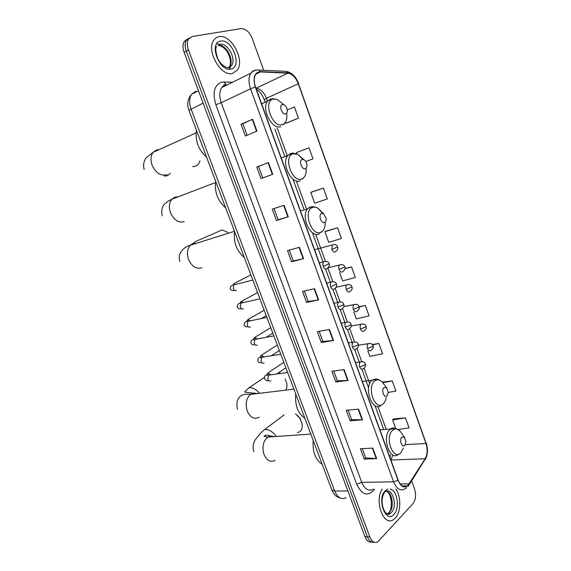 <?xml version="1.0" encoding="UTF-8"?>
<svg xmlns="http://www.w3.org/2000/svg" width="571" height="571" viewBox="0 0 571 571"><rect width="100%" height="100%" fill="white"/><g stroke="black" fill="none" stroke-linecap="round" stroke-linejoin="round"><path stroke-width="0.86" d="M187.345 39.085L184.233 41.526C182.641 44.367 182.606 47.964 184.126 52.311L364.99 536.719C366.696 540.844 368.987 542.643 371.878 542.107M263.702 70.276L252.268 38.542C249.441 31.905 245.73 28.593 241.133 28.607L192.27 36.48L188.53 39.056C186.945 41.911 186.91 45.523 188.437 49.898L369.815 536.904L367.396 536.811C369.109 540.951 371.407 542.75 374.291 542.214C371.407 542.75 369.109 540.951 367.396 536.811L186.274 51.104L367.396 536.811L364.99 536.719M189.493 37.85L186.374 40.298C184.79 43.146 184.754 46.751 186.274 51.104C184.754 46.751 184.79 43.146 186.374 40.298L189.493 37.85M395.318 518.083C401.078 512.216 401.277 496.399 395.803 489.012C401.277 496.399 401.078 512.216 395.318 518.083L393.298 519.753L395.318 518.083M232.533 73.423L237.315 70.105C245.18 60.169 231.062 33.882 219.071 36.658C216.83 37.051 215.046 38.271 213.711 40.313C205.953 50.812 221.127 77.085 232.533 73.423L237.315 70.105C245.18 60.169 231.062 33.882 219.071 36.658C216.83 37.051 215.046 38.271 213.711 40.313C205.953 50.812 221.127 77.085 232.533 73.423M408.222 485.086L407.28 485.9C403.661 487.848 400.635 485.95 398.187 480.204L255.48 86.92C253.76 81.789 253.838 77.62 255.715 74.416C256.9 72.681 258.485 71.846 260.483 71.91L287.877 73.188C292.273 73.88 295.742 77.406 298.298 83.766L425.987 443.517C427.779 449.341 427.508 454.409 425.181 458.72L408.222 485.086M408.322 485.364L425.302 458.956C427.686 454.537 427.957 449.348 426.123 443.382L298.476 83.723C295.864 77.206 292.302 73.588 287.805 72.874L260.405 71.589C254.445 72.488 252.732 77.613 255.273 86.97L398.037 480.361C400.956 486.913 404.382 488.583 408.322 485.364M247.1 135.277L242.861 123.743L252.603 119.218L241.041 124.285L245.359 136.012L256.957 131.109L252.603 119.218M242.868 123.75L241.041 124.285M256.772 167.039L268.456 162.585L256.772 167.039L261.018 178.587L272.738 174.291L268.456 162.585M258.542 166.397L262.774 177.916L272.738 174.291M262.774 177.916L261.018 178.587M284.065 205.275L272.26 209.136L276.443 220.506L288.276 216.802L284.065 205.275M274.037 208.558L278.148 219.742L288.276 216.802M278.148 219.735L276.443 220.506M299.425 247.307L287.513 250.59L291.631 261.789L303.572 258.663L299.425 247.307M289.304 250.098L293.287 260.933L303.572 258.663M293.28 260.918L291.631 261.789M372.813 448.092L360.415 448.727L364.234 459.12L376.66 458.613L372.813 448.092M362.278 448.635L365.668 457.842L376.66 458.613M365.654 457.799L364.234 459.12M358.574 409.143L346.262 410.278L350.144 420.82L362.478 419.821L358.574 409.143M348.117 410.106L351.615 419.621L362.478 419.821M351.6 419.585L350.144 420.82M344.12 369.601L331.908 371.25L335.841 381.949L348.082 380.443L344.12 369.601M333.742 371L337.361 380.836L348.082 380.443M337.347 380.8L335.841 381.949M329.453 329.46L317.326 331.637L321.323 342.493L333.471 340.466L329.453 329.46M319.153 331.308L322.886 341.465L333.471 340.466M322.879 341.437L321.323 342.493M314.55 288.698L302.537 291.417L306.591 302.444L318.639 299.875L314.55 288.698M304.343 291.01L308.197 301.502L318.639 299.875M308.19 301.481L306.591 302.444M382.235 489.147C374.084 500.917 383.484 526.676 393.298 519.753C383.484 526.676 374.084 500.917 382.235 489.147M369.815 536.904C371.871 541.693 374.533 543.342 377.802 541.865L412.947 503.701C415.759 499.825 416.288 494.9 414.539 488.919L411.662 480.932M323.407 188.095L310.81 192.42L314.685 203.19L327.29 198.979L323.407 188.095L311.809 191.956M305.77 161.514L312.965 158.859L309.018 147.818L296.47 152.571L296.963 153.927M286.985 122.908L298.426 118.147L294.422 106.934L287.284 109.903M353.856 312.087L356.311 318.911L369.044 315.884L365.326 305.464L359.059 306.706M367.86 351.015L369.794 356.397L382.563 353.749L378.894 343.471L372.271 344.513M388.273 392.434L395.896 391.071L392.277 380.943L382.349 382.106M398.215 429.499L409.043 427.879L405.474 417.893L393.419 418.95M337.582 227.786L324.942 231.705L328.76 242.318L341.415 238.514L337.582 227.786L325.898 231.148M339.645 272.588L342.629 280.889L355.326 277.477L351.55 266.907L345.005 268.477M351.55 266.907L344.97 268.727M365.326 305.464L359.138 306.984M378.894 343.471L372.556 344.841M392.277 380.943L382.856 382.698M405.474 417.893L392.641 419.913L395.682 428.364M392.641 419.913L393.498 418.843M324.942 231.705L326.005 231.084M310.81 192.42L311.916 191.906M285.5 122.073L285.914 123.215L287.106 122.872M298.426 118.147L285.914 123.215M296.977 415.01L299.532 417.744L300.76 419.992M297.52 432.618C301.331 431.555 302.823 428.521 302.016 423.511L299.575 417.993L295.507 413.832M401.82 437.093C398.893 439.62 402.02 448.321 404.782 445.344L405.945 442.075L404.561 437.429L401.82 437.093M313.186 440.391C312.358 451.668 315.363 459.641 322.194 464.316M285.7 390.064C286.842 388.323 287.206 386.139 286.799 383.519L285.214 378.93M280.504 373.405L279.019 372.456M384.019 387.531C380.964 389.815 384.162 398.679 387.038 395.939L388.273 392.37L386.667 387.859L384.019 387.531M295.728 394.019C294.822 405.182 297.876 413.304 304.9 418.372M228.007 232.411L222.19 229.942L217.18 232.111M321.502 213.454C318.004 214.86 321.409 224.324 324.721 222.426C325.87 221.741 326.341 220.356 326.134 218.279L323.493 213.647L321.502 213.454M234.595 231.598C233.368 242.347 236.615 250.976 244.331 257.478M302.13 159.516C298.49 160.637 301.966 170.294 305.414 168.673C306.656 168.038 307.141 166.639 306.877 164.462C306.42 162.164 305.414 160.565 303.851 159.666L302.13 159.516M215.702 181.407C214.375 192.027 217.679 200.814 225.624 207.773M282.367 104.5C278.584 105.328 282.131 115.178 285.721 113.836C287.049 113.286 287.556 111.873 287.242 109.611C286.678 107.134 285.529 105.471 283.787 104.614L282.367 104.5M196.46 130.288C195.025 140.751 198.394 149.709 206.566 157.139M192.663 166.561C196.203 166.732 198.644 164.826 199.986 160.844M195.932 91.182L191.556 94.265C189.165 98.133 189.001 103.037 191.064 108.975L334.706 491.06C337.675 497.748 341.494 499.975 346.154 497.726M347.896 490.953L334.706 491.06L331.794 489.818M184.126 52.311L188.437 49.898M340.537 498.162L337.24 496.849C335.113 495.635 333.328 493.365 331.872 490.039L188.951 110.339L203.098 103.137M198.487 90.782L191.556 94.265C186.51 100.232 187.445 106.142 188.951 110.339L188.972 110.403M374.49 489.219L374.183 489.675C367.803 496.827 361.985 495.036 356.747 484.308L215.845 104.707L221.234 102.716L361.721 482.359C364.748 489.276 368.559 491.567 373.163 489.233M215.845 104.707C212.291 92.623 214.239 85.086 221.705 82.103L232.718 82.153M225.866 84.608L221.662 87.599C219.278 91.517 219.128 96.563 221.234 102.716L250.555 88.791C248.406 82.402 248.506 77.213 250.847 73.216C252.289 71.09 254.216 70.04 256.65 70.055M408.272 486.235L409.307 484.087M298.476 83.723L426.123 443.382M287.805 72.874L286.335 71.382L284.565 71.296M409.357 484.558L425.302 458.956M260.405 71.589L258.913 70.04L256.95 70.019M255.273 86.97L250.555 88.791L393.569 481.824L398.037 480.361M406.68 487.82L404.918 488.926C400.407 491.338 396.624 488.969 393.569 481.824L361.721 482.359L356.747 484.308M374.183 489.675L373.984 489.226M298.726 83.73C295.935 76.578 291.802 72.467 286.335 71.382L258.913 70.04C255.787 69.726 253.103 70.783 250.847 73.216L221.662 87.599L224.332 84.772L225.916 84.465L224.039 81.881M298.298 83.766L266.479 98.262C263.966 92.145 260.497 88.798 256.072 88.219L255.951 88.212M287.877 73.188L256.072 88.219M260.483 71.91L255.901 74.151M409.186 483.837L400.171 483.972M425.181 458.72L390.985 460.033L392.862 454.959M425.987 443.517L405.324 444.616M386.196 429.342L377.938 406.495M369.708 383.733L364.105 368.252M361.686 361.557L356.968 348.503M354.548 341.815L349.773 328.603M347.361 321.93L342.521 308.561M333.971 303.23L340.116 301.895L335.22 288.362M332.8 281.674L327.861 268.02M325.434 261.304L315.642 234.231M306.249 208.251L296.349 180.871M287.27 155.762L277.249 128.061M267.264 100.446L266.479 98.262L264.209 99.611M314.157 288.783L318.24 299.946M329.053 329.524L333.071 340.516M343.721 369.651L347.682 380.479M358.174 409.179L362.071 419.835M372.406 448.114L376.246 458.613M299.04 247.414L303.18 258.756M283.68 205.403L287.891 216.923M268.077 162.728L272.353 174.433M252.232 119.382L256.579 131.273M389.393 513.971L389.872 513.408M387.074 513.85L389.393 512.38C394.475 507.498 392.313 492.445 386.389 491.331M387.145 513.886L390.236 513.415L391.463 512.408C397.93 506.163 392.363 487.127 385.411 491.752M387.952 489.09L385.304 490.717C376.475 498.911 385.768 524.114 393.961 514.364C400.064 508.433 397.345 490.232 390.214 489.069M388.416 514.178L389.051 513.4M275.086 460.44C270.554 462.546 266.885 460.604 264.087 454.609C261.911 447.357 262.981 441.633 267.307 437.443L267.813 437.086C269.762 435.88 271.767 435.744 273.823 436.665M253.909 451.747C252.482 447.693 252.932 443.696 255.251 439.756C257.971 436.515 258.57 434.652 264.601 429.549C268.891 429.242 272.802 431.555 276.328 436.487M401.484 433.111L400.171 431.262C397.616 428.543 395.096 428.214 392.605 430.284C384.383 437.136 393.119 461.19 400.749 452.867L403.319 448.071M395.211 428.264L390.05 429.428C381.521 436.38 389.686 461.611 398.151 454.595L399.286 453.916M259.263 417.215C254.402 419.721 250.412 417.722 247.3 411.22C245.109 403.997 246.194 398.387 250.555 394.397L250.698 394.297C252.653 393.005 254.716 392.784 256.879 393.633M253.567 393.176L245.145 392.149C244.024 392.413 245.352 390.928 249.142 387.695C252.767 387.502 256.172 389.351 259.37 393.248M383.912 384.226L382.113 381.863C379.615 379.487 377.181 379.165 374.812 380.907C366.247 387.109 375.147 411.627 383.105 403.925C384.647 402.541 385.682 400.442 386.21 397.623M377.117 379.187L372.142 380.25C363.07 387.088 372.478 413.154 381.107 405.289L381.371 405.139M201.956 267.706C196.488 269.441 192.056 266.75 188.644 259.619C186.667 253.724 187.231 248.935 190.343 245.23L192.677 243.603L196.874 243.175M322.586 213.304L317.84 208.115C315.884 206.988 314.043 206.795 312.323 207.544C302.53 211.327 312.037 237.515 321.173 232.097C324.007 230.427 325.342 227.094 325.17 222.119M313.044 206.702L309.825 207.123L307.683 208.772C300.239 216.495 310.952 239.035 319.446 233.782M184.24 221.691C178.602 223.118 174.048 220.185 170.572 212.89C168.659 207.344 169.095 202.784 171.864 199.208L174.797 197.173L178.159 196.809M173.377 198.629L177.024 196.752M303.03 159.416L297.719 154.284L292.966 153.842C282.781 156.847 292.48 183.562 301.988 178.887C305.192 177.26 306.57 173.691 306.113 168.195M293.044 153.228L290.482 153.528L287.77 155.569C280.861 163.392 291.802 185.118 300.296 180.714M167.139 174.498L166.218 174.883C160.401 175.982 155.719 172.806 152.171 165.347C150.337 160.116 150.644 155.776 153.099 152.343L156.611 149.937L159.052 149.652M170.222 173.22C168.709 175.283 166.746 176.211 164.334 175.989M282.181 103.351L277.156 99.411L273.224 99.069C262.631 101.253 272.524 128.518 282.431 124.614C286.021 123.072 287.413 119.282 286.621 113.236M270.754 98.869L267.492 101.238C261.104 109.125 272.26 130.188 280.761 126.598M228.992 67.442L231.569 65.437C236.558 59.07 227.479 42.411 219.928 44.288M228.728 67.478L229.678 66.407C234.674 60.048 225.602 43.432 218.051 45.309M220.691 41.098C208.329 42.49 219.357 72.367 230.927 69.041C242.768 67.185 232.333 38.464 220.691 41.098M228.022 67.656L228.464 67.585M229.435 69.177L230.841 65.808M219.728 44.388L216.709 43.796M361.893 361.621L360.301 361.921C359.238 363.113 359.031 364.783 359.673 366.932C360.579 368.994 361.686 369.665 362.985 368.93M359.673 366.932L364.798 364.955L365.354 364.048C364.812 362.107 363.127 361.4 360.301 361.921L355.512 362.592M270.04 374.876L268.563 375.14L267.792 379.073C268.556 380.878 269.583 381.471 270.868 380.843M283.787 362.292L267.97 372.927L270.84 374.762M354.691 341.865L353.078 342.193C352.05 343.378 351.857 345.02 352.493 347.118C353.406 349.202 354.527 349.902 355.847 349.209M352.493 347.118L357.639 345.141L358.217 344.292C357.653 342.293 355.94 341.601 353.078 342.193L348.389 342.957M263.124 357.011L261.711 357.332L260.99 361.186C261.754 363.013 262.788 363.62 264.087 363.028M277.299 345.041L261.325 355.269L263.988 356.868M347.432 321.951L345.798 322.322C344.813 323.493 344.634 325.106 345.262 327.154C346.183 329.26 347.311 329.988 348.653 329.331M345.262 327.154L350.423 325.177L351.029 324.385C350.444 322.344 348.703 321.659 345.798 322.322L341.208 323.172M256.165 339.024L254.816 339.395L254.131 343.178C254.909 345.02 255.951 345.655 257.271 345.084M270.761 327.683L254.637 337.49L257.078 338.86M337.968 307.041L343.157 305.064L343.785 304.329C343.128 302.216 341.351 301.538 338.467 302.302C337.518 303.458 337.354 305.035 337.968 307.041C338.903 309.168 340.045 309.925 341.408 309.311M249.149 320.923L247.871 321.345L247.229 325.049C248.014 326.905 249.07 327.561 250.405 327.026M264.18 310.196L247.907 319.589L250.105 320.731M332.736 281.681L331.08 282.124C330.166 283.266 330.017 284.815 330.63 286.778C331.565 288.926 332.729 289.711 334.106 289.14M330.63 286.778L336.49 284.115C335.805 281.96 334.006 281.296 331.08 282.124L326.676 283.13M242.083 302.709L240.876 303.158L240.284 306.798C241.069 308.661 242.14 309.346 243.489 308.84M257.557 292.595L241.133 301.567L243.06 302.487M325.299 261.311L323.636 261.796C322.758 262.917 322.622 264.437 323.229 266.357C324.178 268.527 325.349 269.341 326.755 268.813M323.229 266.357L329.139 263.752C328.418 261.532 326.583 260.876 323.636 261.796L319.332 262.881M234.966 284.372L233.839 284.858L233.289 288.419C234.081 290.296 235.159 291.003 236.53 290.532M369.565 343.385L368.067 343.685C367.06 344.834 366.875 346.454 367.496 348.546C368.381 350.587 369.458 351.265 370.715 350.58M367.496 348.546L372.528 346.604L373.056 345.783C372.585 343.878 370.922 343.178 368.067 343.685L358.417 345.212M362.521 323.9L361 324.235C360.03 325.37 359.851 326.962 360.472 329.01C361.364 331.066 362.449 331.772 363.734 331.13M360.472 329.01L365.519 327.069L366.075 326.298C365.547 324.335 363.855 323.65 361 324.235L351.215 325.991M355.412 304.272L353.877 304.643C352.942 305.763 352.785 307.326 353.392 309.332C354.291 311.409 355.398 312.144 356.697 311.538M353.392 309.332L358.467 307.391L359.045 306.67C358.502 304.664 356.782 303.993 353.877 304.643L343.821 306.663M348.253 284.501L346.711 284.9C345.812 286.014 345.662 287.548 346.262 289.504C347.175 291.603 348.289 292.366 349.602 291.802M346.262 289.504L351.957 286.899C351.386 284.836 349.638 284.172 346.711 284.9L336.176 287.249M341.037 264.573L339.488 265.008C338.617 266.107 338.482 267.613 339.081 269.526C339.995 271.646 341.123 272.446 342.464 271.917M339.081 269.526L344.82 266.978C344.185 264.858 342.407 264.202 339.488 265.008L328.111 267.806M333.764 244.502L332.208 244.973L331.844 249.406C332.765 251.547 333.907 252.375 335.27 251.89M331.844 249.406L337.625 246.908C336.961 244.723 335.156 244.081 332.208 244.973L314.55 249.713M184.233 41.526L188.53 39.056M407.28 485.9L402.284 485.964M425.338 459.534C427.843 454.459 428.129 448.927 426.194 442.946M227.908 84.522L227.536 84.508M390 457.642L390.378 454.937M383.676 429.513L375.054 405.71M368.595 387.88L361.85 369.244M359.594 363.013L354.691 349.488M352.421 343.207L347.482 329.581M345.198 323.257L340.223 309.525M337.918 303.151L332.907 289.319M330.58 282.895L325.534 268.955M322.915 261.732L312.408 232.718M303.829 209.015L293.002 179.123M284.872 156.668L274.872 129.053M264.901 101.517L264.195 99.561C262.46 94.886 259.826 91.41 256.286 89.133M389.301 514.007L389.8 513.408M384.561 492.645C378.209 501.302 385.482 518.454 390.236 513.415L388.159 513.386L389.008 512.423C392.791 509.111 391.863 493.037 386.367 491.338M264.601 429.549L284.094 414.903M379.886 429.777L390.507 429.042C392.67 427.079 395.896 427.822 400.171 431.262L404.561 437.429M310.81 434.081L267.813 437.086L264.123 436.387C263.859 435.759 266.793 433.81 272.089 436.786M249.142 387.695L264.387 377.395M293.901 389.158L250.555 394.397C245.901 393.804 242.511 394.44 240.398 396.295C237.208 398.665 236.223 403.019 237.436 409.357M362.342 381.428L372.328 380.143C374.869 379.18 376.81 377.617 382.113 381.863L386.667 387.859M193.548 243.296L195.132 241.669L222.19 229.942M234.481 231.305L190.343 245.23C184.876 246.458 176.782 253.103 179.929 261.404M300.517 211.034L307.683 208.772L310.881 207.016C311.866 206.231 314.186 206.602 317.84 208.115L323.493 213.647M321.266 232.361L322.422 231.226M215.495 182.556L171.864 199.208C168.524 200.764 165.968 202.569 164.198 204.646C161.886 206.909 161.229 210.642 162.221 215.838M281.289 158.039L287.77 155.569L291.802 153.399C292.031 152.85 294.008 153.149 297.719 154.284L303.851 159.666M302.687 178.894L303.965 177.474M196.053 132.915L153.099 152.343L146.661 157.31C145.526 158.181 142.25 163.47 144.213 169.501M261.639 103.886L272.317 98.712L277.156 99.411L283.787 104.614M283.701 124.435L285.129 122.629M218.201 45.287C225.552 46.722 228.921 53.731 230.199 59.477C230.641 62.282 230.47 64.587 229.678 66.407L231.569 65.437L229.399 67.478C228.207 68.927 220.285 65.415 217.472 57.878C215.61 51.49 215.317 47.721 216.587 46.565M365.383 364.148C366.054 365.797 365.276 367.367 363.07 368.859M268.291 380.079C267.528 381.371 266.257 380.9 264.48 378.652C264.123 375.939 265.486 374.769 268.563 375.14L287.62 372.47M267.97 372.927L266.821 374.233L269.155 374.997M276.878 373.912L285.857 367.788M358.245 344.377C358.938 345.919 358.188 347.482 355.997 349.081M261.532 362.271C259.962 363.199 258.684 362.742 257.721 360.908C257.928 356.589 259.519 357.946 261.711 357.332L280.761 354.256M261.325 355.269L260.283 356.411L262.26 357.146M271.453 355.662L279.355 350.523M351.058 324.464C351.736 325.984 351.008 327.547 348.874 329.153M254.766 344.377C253.41 345.476 252.125 345.027 250.912 343.05C250.626 340.694 251.925 339.481 254.816 339.395L273.852 335.905M254.637 337.49L253.681 338.51L255.316 339.181M266.329 337.154L272.817 333.143M343.813 304.393C344.499 305.835 343.792 307.398 341.694 309.082M247.971 326.391C246.472 327.347 245.166 326.905 244.053 325.063C244.531 322.18 245.801 320.938 247.871 321.345L266.9 317.419M247.907 319.589L247.022 320.509L248.528 321.209M261.661 318.347L266.236 315.663M336.512 284.18C337.183 285.614 336.505 287.177 334.463 288.855M241.155 308.29C240.134 309.439 238.799 308.997 237.151 306.955C237.565 304.279 238.806 303.008 240.876 303.158L259.891 298.804M241.133 301.567L240.305 302.402L241.519 303.015M329.153 263.802C329.845 265.122 329.189 266.678 327.176 268.477M234.317 290.075C232.939 291.167 231.569 290.718 230.199 288.726C230.334 286.435 231.548 285.143 233.839 284.858L252.832 280.054M234.46 284.701L233.532 284.187L234.303 283.423L250.883 274.879M373.091 345.876C373.762 347.425 373.006 348.967 370.829 350.487M366.104 326.384C366.76 327.918 366.032 329.453 363.905 330.987M359.066 306.741C359.751 308.176 359.038 309.71 356.932 311.345M351.979 286.963C352.65 288.384 351.957 289.911 349.909 291.56M344.834 267.028C345.512 268.384 344.848 269.912 342.828 271.632M337.639 246.95C338.303 248.292 337.661 249.827 335.691 251.554"/></g></svg>
